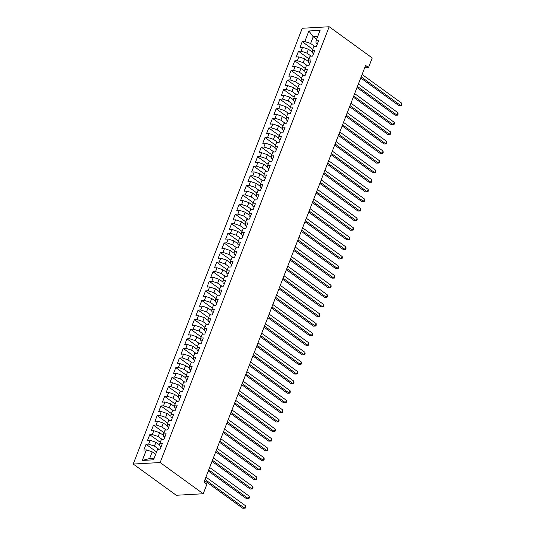 <?xml version="1.0" encoding="UTF-8"?>
<svg xmlns="http://www.w3.org/2000/svg" width="535" height="535" viewBox="0 0 535 535"><rect width="100%" height="100%" fill="white"/><g stroke="black" fill="none" stroke-linecap="round" stroke-linejoin="round"><path stroke-width="0.8" d="M364.696 67.771L368.515 67.557L365.599 65.437L204.002 482.048L206.925 484.168L203.206 493.752L176.276 495.27L133.215 464.046L302.248 28.261L329.172 26.75L160.146 462.534L133.215 464.046M316.64 39.249L313.222 36.775L308.876 30.983L304.789 41.529L302.208 41.676L299.974 47.428L302.556 47.281L301.071 51.113L298.49 51.26L296.256 57.011L298.838 56.87L297.353 60.702L294.772 60.85L292.538 66.601L295.119 66.454L293.635 70.286L291.053 70.433L288.82 76.184L291.401 76.037L289.916 79.875L287.335 80.023L285.101 85.774L287.683 85.627L286.198 89.459L283.617 89.606L281.383 95.357L283.965 95.21L282.48 99.049L279.899 99.189L277.665 104.94L280.246 104.8L278.762 108.632L276.18 108.779L273.947 114.53L276.528 114.383L275.043 118.222L272.462 118.362L270.228 124.113L272.81 123.973L271.325 127.805L268.744 127.952L266.51 133.703L269.092 133.556L267.607 137.388L265.026 137.535L262.792 143.286L265.373 143.146L263.889 146.978L261.307 147.125L259.074 152.876L261.655 152.729L260.171 156.561L257.589 156.708L255.355 162.459L257.937 162.312L256.452 166.151L253.871 166.291L251.637 172.049L254.219 171.902L252.734 175.734L250.153 175.881L247.919 181.632L250.5 181.485L249.016 185.324L246.434 185.464L244.201 191.216L246.782 191.075L245.297 194.907L242.716 195.054L240.482 200.806L243.064 200.658L241.579 204.497L238.998 204.637L236.764 210.389L239.346 210.248L237.861 214.08L235.28 214.227L233.046 219.979L235.627 219.832L234.143 223.663L231.561 223.811L229.328 229.562L231.909 229.415L230.424 233.253L227.843 233.4L225.609 239.152L228.191 239.005L226.706 242.837L224.125 242.984L221.891 248.735L224.473 248.588L222.988 252.426L220.407 252.567L218.173 258.318L220.754 258.178L219.27 262.01L216.688 262.157L214.455 267.908L217.036 267.761L215.551 271.599L212.97 271.74L210.736 277.491L213.318 277.351L211.833 281.183L209.252 281.33L207.018 287.081L209.6 286.934L208.115 290.766L205.534 290.913L203.3 296.664L205.881 296.524L204.397 300.356L201.815 300.503L199.582 306.254L202.163 306.107L200.678 309.939L198.097 310.086L195.863 315.837L198.445 315.69L196.96 319.529L194.379 319.676L192.145 325.427L194.727 325.28L193.242 329.112L190.661 329.259L188.427 335.01L191.008 334.863L189.524 338.702L186.942 338.842L184.709 344.593L187.29 344.453L185.805 348.285L183.224 348.432L180.99 354.183L183.572 354.036L182.087 357.875L179.506 358.015L177.272 363.767L179.854 363.626L178.369 367.458L175.788 367.605L173.554 373.356L176.135 373.209L174.651 377.041L172.069 377.188L169.836 382.94L172.417 382.799L170.932 386.631L168.351 386.778L166.118 392.529L168.699 392.382L167.214 396.214L164.633 396.361L162.399 402.113L164.981 401.966L163.496 405.804L160.915 405.945L158.681 411.703L161.262 411.555L159.778 415.387L157.196 415.534L154.963 421.286L157.551 421.139L156.059 424.977L153.478 425.118L151.244 430.869L153.833 430.728L152.341 434.56L149.76 434.708L147.526 440.459L150.114 440.312L148.623 444.15L146.042 444.291L143.808 450.042L146.396 449.902L152.221 451.854L149.619 458.562L154.093 458.308M308.876 30.983L320.084 30.355L315.998 40.901L316.004 43.181L317.282 44.104M149.619 458.562L142.303 460.441L153.512 459.812L157.598 449.266L160.186 449.126L162.413 443.375L159.831 443.515L161.316 439.683L163.904 439.536L166.131 433.785L163.549 433.932L165.034 430.1L167.622 429.953L169.849 424.202L167.268 424.342L168.752 420.51L171.34 420.363L173.567 414.612L170.986 414.759L172.471 410.927L175.059 410.78L177.286 405.028L174.704 405.176L176.189 401.337L178.777 401.196L181.004 395.439L178.422 395.586L179.907 391.754L182.495 391.607L184.722 385.855L182.141 386.002L183.625 382.164L186.213 382.023L188.44 376.272L185.859 376.413L187.344 372.581L189.932 372.434L192.159 366.682L189.577 366.829L191.062 362.991L193.65 362.85L195.877 357.099L193.296 357.24L194.78 353.408L197.368 353.26L199.595 347.509L197.014 347.656L198.498 343.824L201.086 343.677L203.313 337.926L200.732 338.073L202.217 334.235L204.805 334.087L207.032 328.336L204.45 328.483L205.935 324.651L208.523 324.504L210.75 318.753L208.168 318.9L209.653 315.061L212.241 314.921L214.468 309.163L211.887 309.31L213.371 305.478L215.959 305.331L218.186 299.58L215.605 299.727L217.09 295.888L219.678 295.748L221.905 289.997L219.323 290.137L220.808 286.305L223.396 286.158L225.623 280.407L223.041 280.554L224.526 276.715L227.114 276.575L229.341 270.824L226.76 270.964L228.244 267.132L230.832 266.985L233.059 261.234L230.478 261.381L231.963 257.549L234.551 257.402L236.778 251.651L234.196 251.798L235.681 247.959L238.269 247.812L240.496 242.061L237.914 242.208L239.399 238.376L241.987 238.229L244.214 232.478L241.633 232.625L243.117 228.786L245.705 228.646L247.932 222.894L245.351 223.035L246.836 219.203L249.424 219.056L251.651 213.304L249.069 213.452L250.554 209.613L253.142 209.473L255.369 203.721L252.787 203.862L254.272 200.03L256.86 199.883L259.087 194.131L256.506 194.279L257.99 190.447L260.578 190.299L262.805 184.548L260.224 184.689L261.709 180.857L264.297 180.71L266.524 174.958L263.942 175.105L265.427 171.274L268.015 171.126L270.242 165.375L267.661 165.522L269.145 161.684L271.733 161.537L273.96 155.785L271.379 155.932L272.863 152.1L275.451 151.953L277.678 146.202L275.097 146.349L276.582 142.511L279.17 142.37L281.397 136.619L278.815 136.759L280.3 132.927L282.888 132.78L285.115 127.029L282.534 127.176L284.018 123.338L286.606 123.197L288.833 117.446L286.252 117.586L287.736 113.754L290.324 113.607L292.551 107.856L289.97 108.003L291.455 104.171L294.043 104.024L296.27 98.273L293.688 98.42L295.173 94.581L297.761 94.434L299.988 88.683L297.406 88.83L298.891 84.998L301.479 84.851L303.706 79.1L301.125 79.247L302.609 75.408L305.197 75.268L307.424 69.51L304.843 69.657L306.328 65.825L308.916 65.678L311.143 59.927L308.561 60.074L310.046 56.235L312.627 56.095L314.861 50.343L312.279 50.484L313.764 46.652L316.346 46.505L318.579 40.754L315.998 40.901M142.303 460.441L146.396 449.902M158.734 449.206L154.454 446.103L155.939 442.264L159.838 445.087M148.623 444.15L154.454 446.103M150.114 440.312L155.939 442.264M162.453 439.616L158.173 436.513L159.657 432.681L163.556 435.503M152.341 434.56L158.173 436.513M153.833 430.728L159.657 432.681M159.831 443.515L159.838 445.795L161.115 446.725M166.171 430.033L161.891 426.93L163.376 423.091L167.274 425.92M156.059 424.977L161.891 426.93M157.551 421.139L163.376 423.091M163.549 433.932L163.556 436.212L164.833 437.135M169.889 420.45L165.609 417.34L167.094 413.508L170.993 416.33M159.778 415.387L165.609 417.34M161.262 411.555L167.094 413.508M167.268 424.342L167.274 426.622L168.552 427.552M173.608 410.86L169.327 407.757L170.812 403.918L174.711 406.747M163.496 405.804L169.327 407.757M164.981 401.966L170.812 403.918M170.986 414.759L170.993 417.039L172.27 417.962M177.326 401.277L173.046 398.167L174.53 394.335L178.429 397.157M167.214 396.214L173.046 398.167M168.699 392.382L174.53 394.335M174.704 405.176L174.711 407.456L175.988 408.379M181.044 391.687L176.764 388.584L178.249 384.752L182.147 387.574M170.932 386.631L176.764 388.584M172.417 382.799L178.249 384.752M178.422 395.586L178.429 397.866L179.707 398.789M184.762 382.104L180.482 378.994L181.967 375.162L185.866 377.984M174.651 377.041L180.482 378.994M176.135 373.209L181.967 375.162M182.141 386.002L182.147 388.283L183.425 389.206M188.48 372.514L184.2 369.411L185.685 365.579L189.584 368.401M178.369 367.458L184.2 369.411M179.854 363.626L185.685 365.579M185.859 376.413L185.866 378.693L187.143 379.623M192.199 362.931L187.919 359.828L189.403 355.989L193.302 358.811M182.087 357.875L187.919 359.828M183.572 354.036L189.403 355.989M189.577 366.829L189.584 369.11L190.861 370.033M195.917 353.341L191.637 350.238L193.122 346.406L197.02 349.228M185.805 348.285L191.637 350.238M187.29 344.453L193.122 346.406M193.296 357.24L193.302 359.52L194.579 360.45M199.635 343.758L195.355 340.655L196.84 336.816L200.739 339.645M189.524 338.702L195.355 340.655M191.008 334.863L196.84 336.816M197.014 347.656L197.02 349.937L198.298 350.86M203.353 334.174L199.073 331.065L200.558 327.233L204.457 330.055M193.242 329.112L199.073 331.065M194.727 325.28L200.558 327.233M200.732 338.073L200.739 340.347L202.016 341.276M207.072 324.584L202.792 321.481L204.276 317.643L208.175 320.472M196.96 319.529L202.792 321.481M198.445 315.69L204.276 317.643M204.45 328.483L204.457 330.764L205.734 331.687M210.79 315.001L206.51 311.892L207.995 308.06L211.893 310.882M200.678 309.939L206.51 311.892M202.163 306.107L207.995 308.06M208.168 318.9L208.175 321.181L209.452 322.103M214.508 305.411L210.228 302.308L211.713 298.476L215.612 301.299M204.397 300.356L210.228 302.308M205.881 296.524L211.713 298.476M211.887 309.31L211.893 311.591L213.171 312.514M218.226 295.828L213.946 292.725L215.431 288.887L219.33 291.709M208.115 290.766L213.946 292.725M209.6 286.934L215.431 288.887M215.605 299.727L215.612 302.007L216.889 302.93M221.945 286.238L217.665 283.135L219.149 279.303L223.048 282.126M211.833 281.183L217.665 283.135M213.318 277.351L219.149 279.303M219.323 290.137L219.33 292.418L220.607 293.347M225.663 276.655L221.383 273.552L222.868 269.714L226.766 272.542M215.551 271.599L221.383 273.552M217.036 267.761L222.868 269.714M223.041 280.554L223.048 282.834L224.325 283.757M229.381 267.065L225.101 263.962L226.586 260.13L230.485 262.952M219.27 262.01L225.101 263.962M220.754 258.178L226.586 260.13M226.76 270.964L226.766 273.245L228.044 274.174M233.099 257.482L228.82 254.379L230.304 250.54L234.203 253.369M222.988 252.426L228.82 254.379M224.473 248.588L230.304 250.54M230.478 261.381L230.485 263.661L231.762 264.584M236.818 247.899L232.538 244.789L234.022 240.957L237.921 243.779M226.706 242.837L232.538 244.789M228.191 239.005L234.022 240.957M234.196 251.798L234.203 254.071L235.48 255.001M240.536 238.309L236.256 235.206L237.741 231.367L241.639 234.196M230.424 233.253L236.256 235.206M231.909 229.415L237.741 231.367M237.914 242.208L237.921 244.488L239.198 245.411M244.254 228.726L239.974 225.616L241.459 221.784L245.358 224.606M234.143 223.663L239.974 225.616M235.627 219.832L241.459 221.784M241.633 232.625L241.639 234.905L242.917 235.828M247.972 219.136L243.692 216.033L245.177 212.201L249.076 215.023M237.861 214.08L243.692 216.033M239.346 210.248L245.177 212.201M245.351 223.035L245.358 225.315L246.635 226.238M251.691 209.553L247.411 206.45L248.895 202.611L252.794 205.433M241.579 204.497L247.411 206.45M243.064 200.658L248.895 202.611M249.069 213.452L249.076 215.732L250.353 216.655M255.409 199.963L251.129 196.86L252.614 193.028L256.512 195.85M245.297 194.907L251.129 196.86M246.782 191.075L252.614 193.028M252.787 203.862L252.794 206.142L254.071 207.072M259.127 190.38L254.847 187.277L256.332 183.438L260.231 186.267M249.016 185.324L254.847 187.277M250.5 181.485L256.332 183.438M256.506 194.279L256.512 196.559L257.79 197.482M262.846 180.797L258.565 177.687L260.05 173.855L263.949 176.677M252.734 175.734L258.565 177.687M254.219 171.902L260.05 173.855M260.224 184.689L260.231 186.969L261.508 187.899M266.564 171.207L262.284 168.104L263.768 164.265L267.667 167.094M256.452 166.151L262.284 168.104M257.937 162.312L263.768 164.265M263.942 175.105L263.949 177.386L265.226 178.309M270.282 161.624L266.002 158.514L267.487 154.682L271.385 157.504M260.171 156.561L266.002 158.514M261.655 152.729L267.487 154.682M267.661 165.522L267.667 167.803L268.945 168.726M274 152.034L269.72 148.931L271.205 145.099L275.104 147.921M263.889 146.978L269.72 148.931M265.373 143.146L271.205 145.099M271.379 155.932L271.385 158.213L272.663 159.136M277.718 142.45L273.438 139.341L274.923 135.509L278.822 138.331M267.607 137.388L273.438 139.341M269.092 133.556L274.923 135.509M275.097 146.349L275.104 148.63L276.381 149.553M281.437 132.861L277.157 129.758L278.641 125.926L282.54 128.748M271.325 127.805L277.157 129.758M272.81 123.973L278.641 125.926M278.815 136.759L278.822 139.04L280.099 139.963M285.155 123.277L280.875 120.174L282.36 116.336L286.258 119.158M275.043 118.222L280.875 120.174M276.528 114.383L282.36 116.336M282.534 127.176L282.54 129.457L283.817 130.38M288.873 113.687L284.593 110.585L286.078 106.753L289.977 109.575M278.762 108.632L284.593 110.585M280.246 104.8L286.078 106.753M286.252 117.586L286.258 119.867L287.536 120.796M292.591 104.104L288.311 101.001L289.796 97.163L293.695 99.992M282.48 99.049L288.311 101.001M283.965 95.21L289.796 97.163M289.97 108.003L289.977 110.284L291.254 111.206M296.31 94.521L292.03 91.411L293.514 87.579L297.413 90.402M286.198 89.459L292.03 91.411M287.683 85.627L293.514 87.579M293.688 98.42L293.695 100.694L294.972 101.623M300.028 84.931L295.748 81.828L297.233 77.99L301.131 80.818M289.916 79.875L295.748 81.828M291.401 76.037L297.233 77.99M297.406 88.83L297.413 91.111L298.69 92.033M303.746 75.348L299.466 72.238L300.951 68.406L304.85 71.229M293.635 70.286L299.466 72.238M295.119 66.454L300.951 68.406M301.125 79.247L301.131 81.527L302.409 82.45M307.464 65.758L303.185 62.655L304.669 58.823L308.568 61.645M297.353 60.702L303.185 62.655M298.838 56.87L304.669 58.823M304.843 69.657L304.85 71.937L306.127 72.86M311.183 56.175L306.903 53.072L308.387 49.233L312.286 52.056M301.071 51.113L306.903 53.072M302.556 47.281L308.387 49.233M308.561 60.074L308.568 62.354L309.845 63.277M314.901 46.585L310.621 43.482L313.222 36.775L317.696 36.52M304.789 41.529L310.621 43.482M312.279 50.484L312.286 52.764L313.563 53.694M368.515 67.557L372.233 57.967L329.172 26.75M203.206 493.752L160.146 462.534M155.638 454.329L152.221 451.854M302.208 41.676L312.734 49.307M298.49 51.26L309.016 58.897M294.772 60.85L305.298 68.48M291.053 70.433L301.579 78.07M287.335 80.023L297.861 87.653M283.617 89.606L294.143 97.236M279.899 99.189L290.425 106.826M276.18 108.779L286.707 116.409M272.462 118.362L282.988 125.999M268.744 127.952L279.27 135.582M265.026 137.535L275.552 145.172M261.307 147.125L271.834 154.755M257.589 156.708L268.115 164.339M253.871 166.291L264.397 173.928M250.153 175.881L260.679 183.512M246.434 185.464L256.96 193.102M242.716 195.054L253.242 202.685M238.998 204.637L249.524 212.275M235.28 214.227L245.806 221.858M231.561 223.811L242.087 231.448M227.843 233.4L238.369 241.031M224.125 242.984L234.651 250.614M220.407 252.567L230.933 260.204M216.688 262.157L227.214 269.787M212.97 271.74L223.496 279.377M209.252 281.33L219.778 288.96M205.534 290.913L216.06 298.55M201.815 300.503L212.341 308.133M198.097 310.086L208.623 317.723M194.379 319.676L204.905 327.306M190.661 329.259L201.187 336.889M186.942 338.842L197.468 346.479M183.224 348.432L193.75 356.063M179.506 358.015L190.032 365.652M175.788 367.605L186.314 375.236M172.069 377.188L182.596 384.826M168.351 386.778L178.877 394.409M164.633 396.361L175.159 403.992M160.915 405.945L171.441 413.582M157.196 415.534L167.722 423.165M153.478 425.118L164.004 432.755M149.76 434.708L160.286 442.338M146.042 444.291L156.568 451.928M360.744 77.963L398.909 105.636L400.728 105.529L361.172 76.853M401.658 103.135L401.785 104.572L401.41 105.529L400.728 105.529L401.658 103.135L362.101 74.452M401.41 105.529L398.909 105.636M357.026 87.546L395.191 115.219L397.01 115.119L357.454 86.436M397.94 112.718L398.067 114.156L397.692 115.119L397.01 115.119L397.94 112.718L358.383 84.042M397.692 115.119L395.191 115.219M353.307 97.136L391.473 124.802L393.292 124.702L353.735 96.026M394.221 122.308L394.348 123.745L393.974 124.702L393.292 124.702L394.221 122.308L354.665 93.625M393.974 124.702L391.473 124.802M349.589 106.719L387.755 134.392L389.574 134.292L350.017 105.609M390.503 131.891L390.63 133.329L390.256 134.285L389.574 134.292L390.503 131.891L350.947 103.215M390.256 134.285L387.755 134.392M345.871 116.302L384.036 143.975L385.855 143.875L346.299 115.199M386.785 141.481L386.912 142.919L386.537 143.875L385.855 143.875L386.785 141.481L347.228 112.798M386.537 143.875L384.036 143.975M342.153 125.892L380.318 153.565L382.137 153.458L342.581 124.782M383.067 151.064L383.194 152.502L382.819 153.458L382.137 153.458L383.067 151.064L343.51 122.388M382.819 153.458L380.318 153.565M338.434 135.475L376.6 163.148L378.419 163.048L338.862 134.365M379.348 160.654L379.476 162.085L379.101 163.048L378.419 163.048L379.348 160.654L339.792 131.971M379.101 163.048L376.6 163.148M334.716 145.065L372.882 172.738L374.701 172.631L335.144 143.955M375.63 170.237L375.757 171.675L375.383 172.631L374.701 172.631L375.63 170.237L336.074 141.554M375.383 172.631L372.882 172.738M330.998 154.648L369.163 182.321L370.982 182.221L331.426 153.538M371.912 179.82L372.039 181.258L371.664 182.221L370.982 182.221L371.912 179.82L332.355 151.144M371.664 182.221L369.163 182.321M327.28 164.238L365.445 191.904L367.264 191.804L327.708 163.128M368.194 189.41L368.321 190.848L367.946 191.804L367.264 191.804L368.194 189.41L328.637 160.727M367.946 191.804L365.445 191.904M323.561 173.821L361.727 201.494L363.546 201.394L323.989 172.711M364.475 198.993L364.603 200.431L364.228 201.394L363.546 201.394L364.475 198.993L324.919 170.317M364.228 201.394L361.727 201.494M319.843 183.405L358.009 211.078L359.828 210.977L320.271 182.301M360.757 208.583L360.884 210.021L360.51 210.977L359.828 210.977L360.757 208.583L321.201 179.9M360.51 210.977L358.009 211.078M316.125 192.995L354.29 220.667L356.109 220.567L316.553 191.884M357.039 218.166L357.166 219.604L356.791 220.56L356.109 220.567L357.039 218.166L317.482 189.49M356.791 220.56L354.29 220.667M312.407 202.578L350.572 230.251L352.391 230.15L312.835 201.468M353.321 227.756L353.448 229.194L353.073 230.15L352.391 230.15L353.321 227.756L313.764 199.073M353.073 230.15L350.572 230.251M308.688 212.168L346.854 239.84L348.673 239.733L309.116 211.058M349.602 237.339L349.729 238.777L349.355 239.733L348.673 239.733L349.602 237.339L310.046 208.663M349.355 239.733L346.854 239.84M304.97 221.751L343.136 249.424L344.955 249.323L305.398 220.641M345.884 246.923L346.011 248.36L345.637 249.323L344.955 249.323L345.884 246.923L306.328 218.247M345.637 249.323L343.136 249.424M301.252 231.341L339.417 259.014L341.236 258.907L301.68 230.231M342.166 256.512L342.293 257.95L341.918 258.907L341.236 258.907L342.166 256.512L302.609 227.83M341.918 258.907L339.417 259.014M297.534 240.924L335.699 268.597L337.518 268.496L297.962 239.814M338.448 266.096L338.575 267.533L338.2 268.496L337.518 268.496L338.448 266.096L298.891 237.42M338.2 268.496L335.699 268.597M293.815 250.514L331.981 278.18L333.8 278.08L294.243 249.404M334.729 275.685L334.856 277.123L334.482 278.08L333.8 278.08L334.729 275.685L295.173 247.003M334.482 278.08L331.981 278.18M290.097 260.097L328.263 287.77L330.082 287.669L290.525 258.987M331.011 285.269L331.138 286.707L330.764 287.669L330.082 287.669L331.011 285.269L291.455 256.593M330.764 287.669L328.263 287.77M286.379 269.68L324.544 297.353L326.363 297.253L286.807 268.577M327.293 294.859L327.42 296.296L327.046 297.253L326.363 297.253L327.293 294.859L287.736 266.176M327.046 297.253L324.544 297.353M282.661 279.27L320.826 306.943L322.645 306.836L283.089 278.16M323.575 304.442L323.702 305.88L323.327 306.836L322.645 306.836L323.575 304.442L284.018 275.766M323.327 306.836L320.826 306.943M278.942 288.853L317.108 316.526L318.927 316.426L279.37 287.743M319.856 314.032L319.983 315.469L319.609 316.426L318.927 316.426L319.856 314.032L280.3 285.349M319.609 316.426L317.108 316.526M275.224 298.443L313.39 326.116L315.209 326.009L275.652 297.333M316.138 323.615L316.265 325.053L315.891 326.009L315.209 326.009L316.138 323.615L276.582 294.939M315.891 326.009L313.39 326.116M271.506 308.026L309.671 335.699L311.49 335.599L271.934 306.916M312.42 333.198L312.547 334.636L312.173 335.599L311.49 335.599L312.42 333.198L272.863 304.522M312.173 335.599L309.671 335.699M267.788 317.616L305.953 345.289L307.772 345.182L268.216 316.506M308.702 342.788L308.829 344.226L308.454 345.182L307.772 345.182L308.702 342.788L269.145 314.105M308.454 345.182L305.953 345.289M264.069 327.199L302.235 354.872L304.054 354.772L264.497 326.089M304.983 352.371L305.111 353.809L304.736 354.772L304.054 354.772L304.983 352.371L265.427 323.695M304.736 354.772L302.235 354.872M260.351 336.789L298.517 364.455L300.336 364.355L260.779 335.679M301.265 361.961L301.392 363.399L301.018 364.355L300.336 364.355L301.265 361.961L261.709 333.278M301.018 364.355L298.517 364.455M256.633 346.372L294.798 374.045L296.617 373.945L257.061 345.262M297.547 371.544L297.674 372.982L297.299 373.938L296.617 373.945L297.547 371.544L257.99 342.868M297.299 373.938L294.798 374.045M252.915 355.956L291.08 383.628L292.899 383.528L253.343 354.852M293.829 381.134L293.956 382.572L293.581 383.528L292.899 383.528L293.829 381.134L254.272 352.451M293.581 383.528L291.08 383.628M249.196 365.545L287.362 393.218L289.181 393.111L249.624 364.435M290.11 390.717L290.237 392.155L289.863 393.111L289.181 393.111L290.11 390.717L250.554 362.041M289.863 393.111L287.362 393.218M245.478 375.129L283.644 402.802L285.463 402.701L245.906 374.018M286.392 400.307L286.519 401.738L286.145 402.701L285.463 402.701L286.392 400.307L246.836 371.624M286.145 402.701L283.644 402.802M241.76 384.718L279.925 412.391L281.744 412.284L242.188 383.608M282.674 409.89L282.801 411.328L282.426 412.284L281.744 412.284L282.674 409.89L243.117 381.208M282.426 412.284L279.925 412.391M238.042 394.302L276.207 421.975L278.026 421.874L238.47 393.192M278.956 419.473L279.083 420.911L278.708 421.874L278.026 421.874L278.956 419.473L239.399 390.797M278.708 421.874L276.207 421.975M234.323 403.892L272.489 431.558L274.308 431.457L234.751 402.781M275.237 429.063L275.364 430.501L274.99 431.457L274.308 431.457L275.237 429.063L235.681 400.381M274.99 431.457L272.489 431.558M230.605 413.475L268.771 441.148L270.59 441.047L231.033 412.365M271.519 438.646L271.646 440.084L271.272 441.047L270.59 441.047L271.519 438.646L231.963 409.97M271.272 441.047L268.771 441.148M226.887 423.058L265.052 450.731L266.871 450.63L227.315 421.954M267.801 448.236L267.928 449.674L267.553 450.63L266.871 450.63L267.801 448.236L228.244 419.554M267.553 450.63L265.052 450.731M223.169 432.648L261.334 460.321L263.153 460.22L223.597 431.538M264.083 457.82L264.21 459.257L263.835 460.214L263.153 460.22L264.083 457.82L224.526 429.144M263.835 460.214L261.334 460.321M219.45 442.231L257.616 469.904L259.435 469.804L219.878 441.121M260.364 467.409L260.491 468.847L260.117 469.804L259.435 469.804L260.364 467.409L220.808 438.727M260.117 469.804L257.616 469.904M215.732 451.821L253.898 479.494L255.717 479.387L216.16 450.711M256.646 476.993L256.773 478.43L256.399 479.387L255.717 479.387L256.646 476.993L217.09 448.317M256.399 479.387L253.898 479.494M212.014 461.404L250.179 489.077L251.998 488.977L212.442 460.294M252.928 486.576L253.055 488.014L252.68 488.977L251.998 488.977L252.928 486.576L213.371 457.9M252.68 488.977L250.179 489.077M208.296 470.994L246.461 498.667L248.28 498.56L208.724 469.884M249.21 496.166L249.337 497.603L248.962 498.56L248.28 498.56L249.21 496.166L209.653 467.483M248.962 498.56L246.461 498.667M204.577 480.577L242.743 508.25L244.562 508.15L205.005 479.467M245.491 505.749L245.618 507.187L245.244 508.15L244.562 508.15L245.491 505.749L205.935 477.073M245.244 508.15L242.743 508.25"/></g></svg>
